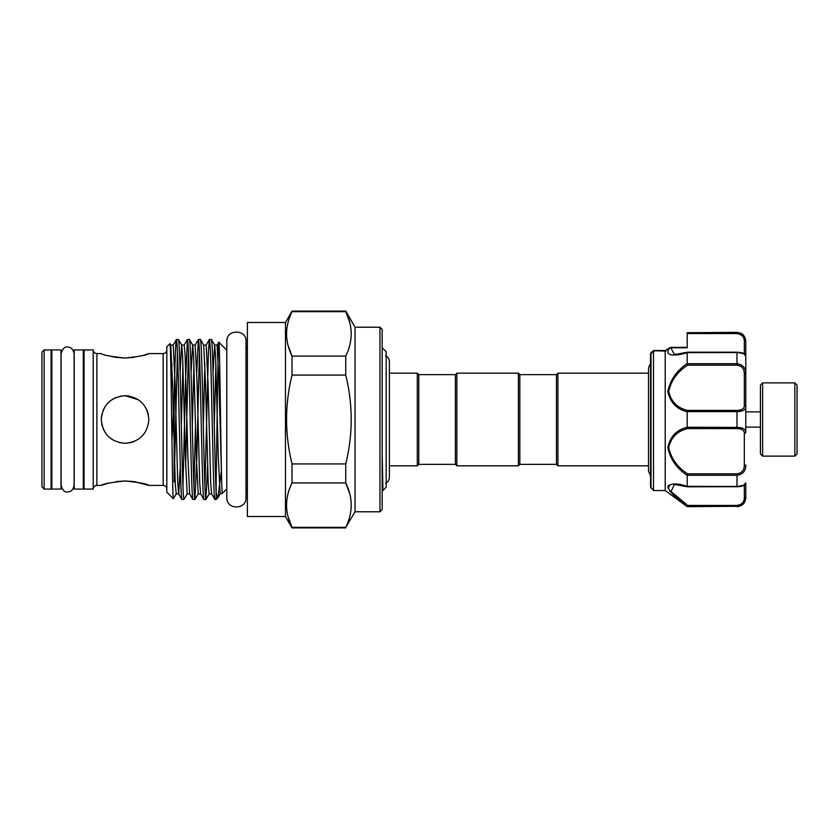 <?xml version="1.0" encoding="UTF-8"?>
<svg xmlns="http://www.w3.org/2000/svg" width="839" height="839" viewBox="0 0 839 839"><rect width="100%" height="100%" fill="white"/><g stroke="black" fill="none" stroke-linecap="round" stroke-linejoin="round"><path stroke-width="1.26" d="M60.995 349.926L60.995 489.074L51.84 489.074L51.84 349.926L60.995 349.926M83.334 349.926L83.334 489.074L74.178 489.074L74.178 349.926L83.334 349.926M762.63 456.122L760.428 453.92L760.428 385.08L762.63 382.878L762.63 456.122L794.848 456.122L794.848 382.878L797.05 385.08L797.05 453.92L794.848 456.122M687.193 363.591L687.665 365.164C677.513 371.614 671.19 380.382 668.693 391.477C671.158 401.766 677.482 408.079 687.665 410.397L736.988 410.397C741.917 410.219 744.361 408.635 744.319 405.636A1.468 1.143 0 0 1 745.787 406.779L745.787 432.221A1.468 1.143 180 0 1 744.319 433.364C744.361 430.376 741.917 428.781 736.988 428.603L687.665 428.603C677.482 430.91 671.158 437.234 668.693 447.586C671.19 458.618 677.513 467.375 687.665 473.836L687.193 475.409C676.695 468.414 670.246 459.101 667.823 447.46C670.235 436.511 676.695 429.767 687.193 427.24L687.193 411.76C676.674 409.201 670.225 402.479 667.823 391.582C670.256 379.889 676.706 370.555 687.193 363.591L687.193 352.642C676.601 356.124 662.632 356.795 669.879 347.839L665.243 350.587L665.935 351.132L653.497 350.681L653.497 490.542L650.571 487.008L650.571 353.712L650.571 479.195M740.648 333.534L736.988 332.349L740.732 333.177C740.701 333.104 745.053 334.604 745.787 341.137L745.787 406.779C745.756 409.852 742.819 411.456 736.988 411.603L736.988 410.397M737.984 427.429L736.988 427.397L736.988 411.603L687.204 411.603L687.665 410.397M653.55 350.587L654.41 351.132L653.55 350.587L651.001 352.705A1.468 1.426 180 0 0 650.571 353.712L653.56 350.566M687.193 347.377L670.843 347.377L687.193 347.377L687.193 345.207M744.319 405.636L744.319 373.974C744.361 368.866 741.917 365.93 736.988 365.164L736.988 363.717C742.819 364.556 745.756 367.922 745.787 373.816L745.787 355.83C745.756 354.268 742.819 353.167 736.988 352.537L687.193 352.642M744.319 484.428L745.787 482.97L745.787 496.824C745.756 502.11 742.819 505.267 736.988 506.295L687.193 506.651L665.222 490.542L665.222 350.65M668.368 485.424L668.337 488.791M669.805 491.067L680.89 501.365M687.193 506.651L687.193 506.316C676.695 498.964 670.246 492.503 667.823 486.924C670.235 483.149 676.695 482.96 687.193 486.358L687.193 475.409M556.456 464.355L556.456 374.645L557.925 373.177L557.925 465.823L556.456 464.355L519.834 464.355L518.376 465.823L456.846 465.823L455.388 464.355L418.766 464.355L418.766 374.645L417.298 373.177L389.401 373.177L389.401 361.714C389.286 358.987 388.006 357.015 385.583 355.778M455.388 464.355L455.388 374.645L456.846 373.177L518.376 373.177L518.376 465.823M556.456 374.645L519.834 374.645L518.376 373.177M455.388 374.645L418.766 374.645M418.766 464.355L417.298 465.823L417.298 373.177M417.298 465.823L389.401 465.823L389.401 477.286L389.401 361.714M382.154 489.127L382.941 490.479L386.171 487.249L386.171 351.751L382.154 347.724M382.154 491.276L382.941 490.479L382.154 453.354M247.39 492.451A3.66 3.66 0 0 0 245.995 489.577M247.39 346.549A3.66 3.66 0 0 1 245.995 349.423L245.995 341.358C247.012 329.57 226.656 328.406 226.803 341.358L226.803 497.642C226.436 510.248 246.729 509.818 245.995 497.642L245.995 341.358M285.47 322.459L285.47 516.541L247.39 516.541L247.39 322.459L285.47 322.459L292.024 311.101L292.024 311.657L345.752 311.657L345.752 311.101L292.024 311.101M288.008 345.186L292.024 356.082C284.767 341.358 284.767 326.549 292.024 311.657M288.071 516.698L292.024 527.343C284.767 512.619 284.767 497.81 292.024 482.918L345.752 482.918L345.752 463.925C353.009 434.277 353.009 404.66 345.752 375.075L345.752 356.082C353.009 341.19 353.009 326.381 345.752 311.657L349.706 322.302M285.47 516.541L292.024 527.899L292.024 527.343L345.752 527.343C353.009 512.451 353.009 497.642 345.752 482.918L349.706 493.563M379.952 511.78L379.952 327.22L382.154 329.412L382.154 509.588L379.952 511.78L355.054 511.78L345.752 527.343M379.952 327.22L355.054 327.22L345.752 311.101M166.825 489.074A3.66 3.66 0 0 0 163.165 485.414L148.881 485.414L134.292 481.659M166.825 349.926A3.66 3.66 0 0 1 163.165 353.586L148.881 353.586C147.465 355.023 139.536 356.512 125.095 358.033C110.601 356.502 102.662 355.023 101.278 353.586L96.884 353.586A3.66 3.66 0 0 1 93.213 349.926L84.068 349.926L84.068 489.074L93.213 489.074A3.66 3.66 0 0 1 96.884 485.414L96.884 353.586M41.95 352.118L44.152 349.926L44.152 489.074L41.95 486.882L41.95 352.118M44.152 349.926L51.106 349.926L51.106 489.074L44.152 489.074M84.068 478.828L83.334 478.828M74.178 478.828L74.105 485.341C73.192 489.787 71.011 491.958 67.581 491.864C64.897 492.65 62.715 490.469 61.069 485.341L61.069 353.659C62.715 348.531 64.897 346.35 67.581 347.136C71.011 347.042 73.192 349.213 74.105 353.659L74.105 485.341M51.84 478.828L51.106 478.828M84.068 360.172L83.334 360.172M74.178 360.172L74.105 353.659M51.84 360.172L51.106 360.172M93.213 489.074L93.213 349.926M129.636 396.134L125.074 395.693L138.33 399.731M134.114 481.628L124.896 480.967M124.854 480.967L115.929 481.649M108.105 483.264L101.278 485.414L96.884 485.414M111.786 356.606L115.876 357.351M115.95 357.362L124.445 358.033M124.896 358.033L134.23 357.351M142.137 355.705L148.881 353.586M169.908 343.728C171.093 338.316 172.257 502.939 173.39 498.754L166.825 492.189L166.825 346.811L169.908 343.728L170.747 345.123L170.265 347.388M192.918 499.52C192.309 498.429 191.701 485.099 191.093 459.51L189.257 379.49C188.649 353.901 188.041 340.571 187.433 339.48L189.436 339.48C190.044 340.571 190.652 353.901 191.261 379.49L193.096 459.51C193.704 485.099 194.312 498.429 194.921 499.52L192.865 499.467L189.635 493.877L187.16 493.93L185.335 456.72L182.619 355.799L181.727 345.123L178.497 339.533L176.442 339.48C175.718 338.568 174.827 365.951 174.145 399.7L171.953 439.709M174.145 399.7L174.145 481.88L177.448 352.181M226.803 350.146L218.832 342.165C217.93 337.551 217.007 436.668 216.147 480.065L216.147 492.199C216.777 496.436 217.364 498.282 217.92 497.747L221.255 471.801M217.92 497.747L216.147 499.52L214.889 499.52L211.606 493.877L210.715 483.201L208.009 382.28L206.174 345.07L203.699 345.123L200.479 339.533L198.361 339.533L196.756 372.39M216.147 480.065L215.896 486.819M200.416 339.48C201.024 340.571 201.643 353.901 202.251 379.49L204.076 459.51C204.695 485.099 205.303 498.429 205.912 499.52L207.569 466.61M205.912 499.52L203.846 499.467L200.626 493.877L199.734 483.201L197.018 382.28L195.193 345.07L192.655 345.07L191.093 372.39M218.056 497.558L220.175 493.877L218.287 456.72L215.581 355.799L214.69 345.123L211.407 339.48L209.341 339.533L208.45 350.964L204.905 486.819M194.921 499.52L196.756 459.51L199.42 352.181M195.539 425.111L193.924 486.819M178.445 339.48C179.053 340.571 179.672 353.901 180.28 379.49L182.105 459.51C182.713 485.099 183.332 498.429 183.94 499.52L187.223 493.877M185.597 466.61L188.429 352.181M183.94 499.52L181.874 499.467L178.655 493.877L177.763 483.201L175.047 382.28L173.222 345.07L170.747 345.123L172.509 382.28L175.257 483.967L176.232 493.877L173.421 498.744M187.433 339.48L185.597 379.49L182.933 486.819M216.147 499.52L216.147 492.199C215.151 474.203 214.218 418.189 213.232 379.49C212.624 353.901 212.015 340.571 211.407 339.48M214.889 499.52C214.281 498.429 213.672 485.099 213.064 459.51L211.229 379.49C210.62 353.901 210.012 340.571 209.404 339.48M203.908 499.52C203.3 498.429 202.681 485.099 202.073 459.51L200.248 379.49C199.63 353.901 199.021 340.571 198.413 339.48M189.436 339.48L192.718 345.123L193.61 355.799L196.316 456.72L198.203 493.877L194.984 499.467M181.937 499.52C181.329 498.429 180.71 485.099 180.102 459.51L178.277 379.49C177.658 353.901 177.05 340.571 176.442 339.48L173.159 345.123M226.803 488.854L222.209 493.458L220.175 493.877M222.209 493.458L221.737 483.778C220.741 450.312 219.787 338.599 218.832 342.165L217.102 345.123L214.627 345.07L213.064 372.39M120.376 396.165L125.074 395.693C139.547 397.099 147.486 405.027 148.881 419.49C147.475 433.983 139.536 441.922 125.074 443.307L119.453 442.625M111.797 439.258L108.252 436.332M105.315 432.756L103.176 428.834M102.085 425.656L101.687 423.915M101.278 419.5L101.739 414.812M103.166 410.208L105.295 406.265M111.828 399.731L115.908 397.529M125.074 443.307C110.601 441.901 102.673 433.962 101.278 419.49C102.683 405.017 110.622 397.088 125.074 395.693M101.278 485.414C102.683 483.977 110.612 482.488 125.084 480.967C139.557 482.498 147.486 483.977 148.881 485.414M648.516 373.177L557.925 373.177M648.516 465.823L557.925 465.823M147.035 410.323L148.377 414.655M134.188 441.492L129.846 442.824M355.054 327.22L355.054 511.78M345.752 375.075L292.024 375.075L292.024 356.082L345.752 356.082M345.752 463.925L292.024 463.925C284.767 434.277 284.767 404.66 292.024 375.075M292.024 463.925L292.024 482.918M519.834 374.645L519.834 464.355M456.846 373.177L456.846 465.823M736.988 486.704L687.477 486.798L674.399 484.428L671.053 491.57L687.665 505.445L736.988 505.445C741.917 504.543 744.361 501.974 744.319 497.747A1.468 0.923 180 0 0 745.787 496.824L745.787 497.863C745.263 503.201 742.326 506.137 736.988 506.651M745.787 482.97L745.787 483.17C745.41 485.288 742.484 486.505 736.988 486.798L736.988 486.463C742.819 485.833 745.756 484.732 745.787 483.17M744.319 354.572L745.787 356.03L745.787 354.32M745.787 345.207L745.787 342.176A1.468 0.923 180 0 0 744.319 341.253C744.361 337.026 741.917 334.467 736.988 333.555L687.193 333.555L687.193 347.786L670.749 347.786L674.472 354.572M740.69 364.546L736.988 363.717L736.988 352.296M736.988 332.705L736.988 333.555L687.193 333.555L687.193 332.705L736.988 332.705C742.819 333.744 745.756 336.9 745.787 342.176M687.193 332.705L736.988 332.349M687.193 427.24L736.988 427.397C742.819 427.544 745.756 429.159 745.787 432.221M687.665 473.836L736.988 473.836C741.917 473.07 744.361 470.134 744.319 465.026L745.787 465.184C745.756 471.088 742.819 474.454 736.988 475.283L687.204 475.283M687.193 486.358L736.988 486.463L736.988 473.836M687.665 505.445L687.204 506.295L736.988 506.295L740.218 505.655M668.704 486.966L669.616 485.445M671.053 348.269L670.749 347.786A1.468 1.08 38.6 0 0 669.879 347.839M670.801 347.503A1.468 1.374 16.1 0 0 669.942 347.745L665.296 350.545L670.046 347.608M652.039 352.862L651.001 352.705L651.001 488.046M687.665 428.603L687.204 427.397M744.319 373.974L745.787 373.816M736.988 365.164L687.665 365.164M163.165 485.414L163.165 353.586M211.606 493.877L209.131 493.93L208.219 483.967L205.471 382.28L203.699 345.123M189.635 493.877L187.863 456.72L185.125 355.033L184.202 345.07L181.664 345.07L180.102 372.39M221.737 483.778L218.989 382.28L217.102 345.123M215.896 363.423L214.281 425.111M204.905 363.423L203.29 425.111M193.924 363.423L192.309 425.111M182.933 363.423L181.318 425.111M180.28 466.61L178.717 493.93L176.232 493.877M171.953 363.423L171.198 389.841M744.319 353.827L744.319 341.253M687.204 363.717L736.988 363.717M744.319 497.747L744.319 485.173M744.319 465.026L744.319 433.364M736.988 506.295L736.988 505.445M736.988 428.603L736.988 427.397M762.63 382.878L794.848 382.878M760.428 411.886L745.787 411.886M665.222 490.542L653.497 490.542M650.571 475.807L648.516 471.057L648.516 367.943L650.571 363.193M209.194 493.877L205.964 499.467M200.626 493.877L198.203 493.877M209.341 339.533L206.121 345.123M198.361 339.533L195.13 345.123M187.37 339.533L184.15 345.123M345.752 527.899L292.024 527.899M385.583 483.222C388.006 481.985 389.286 480.013 389.401 477.286M665.327 350.524L653.696 350.524L665.327 350.524M651.127 352.548L651.683 352.097M745.787 355.83C744.791 353.544 743.721 352.705 736.988 352.202L687.477 352.202L674.42 354.572M760.428 427.114L745.787 427.114"/></g></svg>
